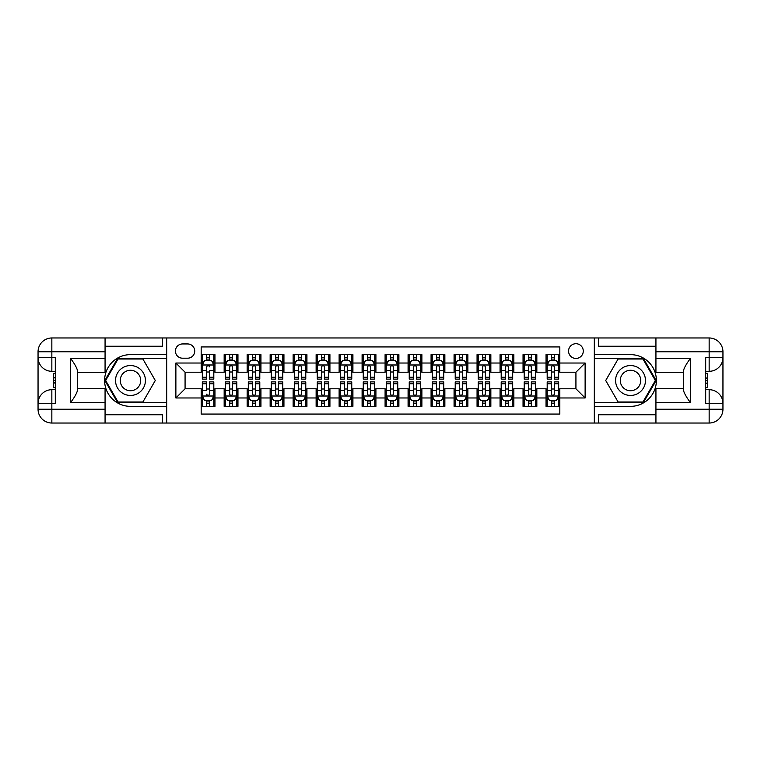 <?xml version="1.0" encoding="UTF-8"?>
<svg xmlns="http://www.w3.org/2000/svg" width="761" height="761" viewBox="0 0 761 761"><rect width="100%" height="100%" fill="white"/><g stroke="black" fill="none" stroke-linecap="round" stroke-linejoin="round"><path stroke-width="1.14" d="M575.925 343.715A7.353 7.353 0 0 0 568.562 351.068A7.353 7.353 0 0 0 575.925 358.431A7.353 7.353 0 0 0 583.278 351.068A7.353 7.353 0 0 0 575.925 343.715M105.066 414.755L162.55 414.755L162.55 423.03L655.934 423.03L655.934 409.237L709.157 409.237L709.157 403.492L705.704 403.492L705.704 357.508L709.157 357.508L709.157 351.763L655.934 351.763L655.934 358.545L690.417 358.545L690.417 402.455C686.736 397.737 684.443 393.751 683.521 390.507L683.521 370.493C684.443 367.249 686.736 363.263 690.417 358.545M559.83 354.636L546.037 354.636L546.037 363.026L536.838 363.026L536.838 372.224L546.037 372.224L546.037 363.026M536.838 363.026L536.838 354.636L523.045 354.636L523.045 363.026L513.846 363.026L513.846 372.224L523.045 372.224L523.045 363.026M513.846 363.026L513.846 354.636L500.053 354.636L500.053 363.026L490.855 363.026L490.855 372.224L500.053 372.224L500.053 363.026M490.855 363.026L490.855 354.636L477.061 354.636L477.061 363.026L467.863 363.026L467.863 372.224L477.061 372.224L477.061 363.026M467.863 363.026L467.863 354.636L454.07 354.636L454.07 363.026L444.871 363.026L444.871 372.224L454.07 372.224L454.07 363.026M444.871 363.026L444.871 354.636L431.078 354.636L431.078 363.026L421.879 363.026L421.879 372.224L431.078 372.224L431.078 363.026M421.879 363.026L421.879 354.636L408.086 354.636L408.086 363.026L398.897 363.026L398.897 372.224L408.086 372.224L408.086 363.026M398.897 363.026L398.897 354.636L385.095 354.636L385.095 363.026L375.905 363.026L375.905 372.224L385.095 372.224L385.095 363.026M375.905 363.026L375.905 354.636L362.103 354.636L362.103 363.026L352.914 363.026L352.914 372.224L362.103 372.224L362.103 363.026M352.914 363.026L352.914 354.636L339.121 354.636L339.121 363.026L329.922 363.026L329.922 372.224L339.121 372.224L339.121 363.026M329.922 363.026L329.922 354.636L316.129 354.636L316.129 363.026L306.93 363.026L306.93 372.224L316.129 372.224L316.129 363.026M306.93 363.026L306.93 354.636L293.137 354.636L293.137 363.026L283.939 363.026L283.939 372.224L293.137 372.224L293.137 363.026M283.939 363.026L283.939 354.636L270.145 354.636L270.145 363.026L260.947 363.026L260.947 372.224L270.145 372.224L270.145 363.026M260.947 363.026L260.947 354.636L247.154 354.636L247.154 363.026L237.955 363.026L237.955 372.224L247.154 372.224L247.154 363.026M237.955 363.026L237.955 354.636L224.162 354.636L224.162 372.224L214.963 372.224L214.963 354.636L201.17 354.636M201.17 406.364L214.963 406.364L214.963 388.776L224.162 388.776L224.162 406.364L237.955 406.364L237.955 388.776L247.154 388.776L247.154 397.974L237.955 397.974M247.154 397.974L247.154 406.364L260.947 406.364L260.947 388.776L270.145 388.776L270.145 397.974L260.947 397.974M270.145 397.974L270.145 406.364L283.939 406.364L283.939 388.776L293.137 388.776L293.137 397.974L283.939 397.974M293.137 397.974L293.137 406.364L306.93 406.364L306.93 388.776L316.129 388.776L316.129 397.974L306.93 397.974M316.129 397.974L316.129 406.364L329.922 406.364L329.922 388.776L339.121 388.776L339.121 397.974L329.922 397.974M339.121 397.974L339.121 406.364L352.914 406.364L352.914 388.776L362.103 388.776L362.103 397.974L352.914 397.974M362.103 397.974L362.103 406.364L375.905 406.364L375.905 388.776L385.095 388.776L385.095 397.974L375.905 397.974M385.095 397.974L385.095 406.364L398.897 406.364L398.897 388.776L408.086 388.776L408.086 397.974L398.897 397.974M408.086 397.974L408.086 406.364L421.879 406.364L421.879 388.776L431.078 388.776L431.078 397.974L421.879 397.974M431.078 397.974L431.078 406.364L444.871 406.364L444.871 388.776L454.07 388.776L454.07 397.974L444.871 397.974M454.07 397.974L454.07 406.364L467.863 406.364L467.863 388.776L477.061 388.776L477.061 397.974L467.863 397.974M477.061 397.974L477.061 406.364L490.855 406.364L490.855 388.776L500.053 388.776L500.053 397.974L490.855 397.974M500.053 397.974L500.053 406.364L513.846 406.364L513.846 388.776L523.045 388.776L523.045 397.974L513.846 397.974M523.045 397.974L523.045 406.364L536.838 406.364L536.838 388.776L546.037 388.776L546.037 397.974L536.838 397.974M182.545 358.203L187.606 358.203A7.125 7.125 0 0 0 194.73 351.068A7.125 7.125 0 0 0 187.606 343.943L182.545 343.943A7.125 7.125 0 0 0 175.42 351.068A7.125 7.125 0 0 0 182.545 358.203M655.934 346.245L598.45 346.245L598.45 337.97L594.312 337.97L594.312 423.03M594.312 337.97L105.066 337.97L105.066 351.763L51.843 351.763L51.843 357.508L55.296 357.508L55.296 403.492L51.843 403.492L51.843 409.237L105.066 409.237L105.066 402.455L70.583 402.455L70.583 358.545C74.264 363.263 76.557 367.249 77.479 370.493L77.479 390.507C76.557 393.751 74.264 397.737 70.583 402.455M166.688 423.03L166.688 337.97M559.83 363.026L559.83 346.93L201.17 346.93L201.17 372.224L185.075 372.224L185.075 388.776L201.17 388.776L201.17 414.07L559.83 414.07L559.83 388.776L575.925 388.776L575.925 372.224L559.83 372.224L559.83 363.026L585.123 363.026L585.123 397.974L559.83 397.974M201.17 397.974L175.877 397.974L175.877 363.026L201.17 363.026M546.037 397.974L546.037 406.364L559.83 406.364M201.17 360.381L202.321 360.381M206.688 360.381L209.446 360.381M213.812 360.381L214.963 360.381M201.17 371.996L202.321 371.996M206.688 371.996L209.446 371.996M213.812 371.996L214.963 371.996M201.17 389.004L202.321 389.004M206.688 389.004L209.446 389.004M213.812 389.004L214.963 389.004M201.17 400.619L202.321 400.619M206.688 400.619L209.446 400.619M213.812 400.619L214.963 400.619M224.162 371.996L225.313 371.996M229.679 371.996L232.438 371.996M236.804 371.996L237.955 371.996M224.162 360.381L225.313 360.381M229.679 360.381L232.438 360.381M236.804 360.381L237.955 360.381M224.162 389.004L225.313 389.004M229.679 389.004L232.438 389.004M236.804 389.004L237.955 389.004M224.162 400.619L225.313 400.619M229.679 400.619L232.438 400.619M236.804 400.619L237.955 400.619M247.154 389.004L248.305 389.004M252.671 389.004L255.43 389.004M259.796 389.004L260.947 389.004M247.154 400.619L248.305 400.619M252.671 400.619L255.43 400.619M259.796 400.619L260.947 400.619M247.154 360.381L248.305 360.381M252.671 360.381L255.43 360.381M259.796 360.381L260.947 360.381M247.154 371.996L248.305 371.996M252.671 371.996L255.43 371.996M259.796 371.996L260.947 371.996M270.145 389.004L271.296 389.004M275.663 389.004L278.421 389.004M282.788 389.004L283.939 389.004M270.145 400.619L271.296 400.619M275.663 400.619L278.421 400.619M282.788 400.619L283.939 400.619M270.145 360.381L271.296 360.381M275.663 360.381L278.421 360.381M282.788 360.381L283.939 360.381M270.145 371.996L271.296 371.996M275.663 371.996L278.421 371.996M282.788 371.996L283.939 371.996M293.137 389.004L294.288 389.004M298.654 389.004L301.413 389.004M305.779 389.004L306.93 389.004M293.137 400.619L294.288 400.619M298.654 400.619L301.413 400.619M305.779 400.619L306.93 400.619M293.137 360.381L294.288 360.381M298.654 360.381L301.413 360.381M305.779 360.381L306.93 360.381M293.137 371.996L294.288 371.996M298.654 371.996L301.413 371.996M305.779 371.996L306.93 371.996M316.129 389.004L317.27 389.004M321.646 389.004L324.405 389.004M328.771 389.004L329.922 389.004M316.129 400.619L317.27 400.619M321.646 400.619L324.405 400.619M328.771 400.619L329.922 400.619M316.129 360.381L317.27 360.381M321.646 360.381L324.405 360.381M328.771 360.381L329.922 360.381M316.129 371.996L317.27 371.996M321.646 371.996L324.405 371.996M328.771 371.996L329.922 371.996M339.121 389.004L340.262 389.004M344.638 389.004L347.397 389.004M351.763 389.004L352.914 389.004M339.121 400.619L340.262 400.619M344.638 400.619L347.397 400.619M351.763 400.619L352.914 400.619M339.121 360.381L340.262 360.381M344.638 360.381L347.397 360.381M351.763 360.381L352.914 360.381M339.121 371.996L340.262 371.996M344.638 371.996L347.397 371.996M351.763 371.996L352.914 371.996M362.103 389.004L363.254 389.004M367.63 389.004L370.388 389.004M374.754 389.004L375.905 389.004M362.103 400.619L363.254 400.619M367.63 400.619L370.388 400.619M374.754 400.619L375.905 400.619M362.103 360.381L363.254 360.381M367.63 360.381L370.388 360.381M374.754 360.381L375.905 360.381M362.103 371.996L363.254 371.996M367.63 371.996L370.388 371.996M374.754 371.996L375.905 371.996M385.095 389.004L386.246 389.004M390.612 389.004L393.37 389.004M397.746 389.004L398.897 389.004M385.095 400.619L386.246 400.619M390.612 400.619L393.37 400.619M397.746 400.619L398.897 400.619M385.095 360.381L386.246 360.381M390.612 360.381L393.37 360.381M397.746 360.381L398.897 360.381M385.095 371.996L386.246 371.996M390.612 371.996L393.37 371.996M397.746 371.996L398.897 371.996M408.086 389.004L409.237 389.004M413.604 389.004L416.362 389.004M420.738 389.004L421.879 389.004M408.086 400.619L409.237 400.619M413.604 400.619L416.362 400.619M420.738 400.619L421.879 400.619M408.086 360.381L409.237 360.381M413.604 360.381L416.362 360.381M420.738 360.381L421.879 360.381M408.086 371.996L409.237 371.996M413.604 371.996L416.362 371.996M420.738 371.996L421.879 371.996M431.078 389.004L432.229 389.004M436.595 389.004L439.354 389.004M443.73 389.004L444.871 389.004M431.078 400.619L432.229 400.619M436.595 400.619L439.354 400.619M443.73 400.619L444.871 400.619M431.078 360.381L432.229 360.381M436.595 360.381L439.354 360.381M443.73 360.381L444.871 360.381M431.078 371.996L432.229 371.996M436.595 371.996L439.354 371.996M443.73 371.996L444.871 371.996M454.07 389.004L455.221 389.004M459.587 389.004L462.346 389.004M466.712 389.004L467.863 389.004M454.07 400.619L455.221 400.619M459.587 400.619L462.346 400.619M466.712 400.619L467.863 400.619M454.07 360.381L455.221 360.381M459.587 360.381L462.346 360.381M466.712 360.381L467.863 360.381M454.07 371.996L455.221 371.996M459.587 371.996L462.346 371.996M466.712 371.996L467.863 371.996M477.061 389.004L478.212 389.004M482.579 389.004L485.337 389.004M489.703 389.004L490.855 389.004M477.061 400.619L478.212 400.619M482.579 400.619L485.337 400.619M489.703 400.619L490.855 400.619M477.061 360.381L478.212 360.381M482.579 360.381L485.337 360.381M489.703 360.381L490.855 360.381M477.061 371.996L478.212 371.996M482.579 371.996L485.337 371.996M489.703 371.996L490.855 371.996M500.053 389.004L501.204 389.004M505.57 389.004L508.329 389.004M512.695 389.004L513.846 389.004M500.053 400.619L501.204 400.619M505.57 400.619L508.329 400.619M512.695 400.619L513.846 400.619M500.053 360.381L501.204 360.381M505.57 360.381L508.329 360.381M512.695 360.381L513.846 360.381M500.053 371.996L501.204 371.996M505.57 371.996L508.329 371.996M512.695 371.996L513.846 371.996M523.045 389.004L524.196 389.004M528.562 389.004L531.321 389.004M535.687 389.004L536.838 389.004M523.045 400.619L524.196 400.619M528.562 400.619L531.321 400.619M535.687 400.619L536.838 400.619M523.045 360.381L524.196 360.381M528.562 360.381L531.321 360.381M535.687 360.381L536.838 360.381M523.045 371.996L524.196 371.996M528.562 371.996L531.321 371.996M535.687 371.996L536.838 371.996M546.037 389.004L547.188 389.004M551.554 389.004L554.312 389.004M558.679 389.004L559.83 389.004M546.037 400.619L547.188 400.619M551.554 400.619L554.312 400.619M558.679 400.619L559.83 400.619M546.037 360.381L547.188 360.381M551.554 360.381L554.312 360.381M558.679 360.381L559.83 360.381M546.037 371.996L547.188 371.996M551.554 371.996L554.312 371.996M558.679 371.996L559.83 371.996M185.075 372.224L175.877 363.026M185.075 388.776L175.877 397.974M585.123 363.026L575.925 372.224M585.123 397.974L575.925 388.776M209.446 354.636L209.446 360.495L209.446 357.622L206.688 357.622M213.812 377.247L209.446 377.247L209.446 379.121L213.812 379.121L213.812 365.099L211.52 360.495L204.623 360.495L202.321 365.099L202.321 370.426L202.321 354.636M202.321 374.574L202.321 376.134M202.321 361.808L202.321 357.622M202.321 377.247L202.321 379.121L206.688 379.121L206.688 377.247L202.321 377.247L202.321 370.426L206.688 370.426L206.688 374.574M213.812 361.808L213.812 357.622M209.446 377.247L209.446 370.426L213.812 370.426L213.812 354.636M206.688 360.495L206.688 354.636M209.446 374.574L209.446 376.134M206.688 377.247L206.688 366.821C207.61 365.052 208.533 365.052 209.446 366.821L209.446 364.985M206.688 406.364L206.688 400.505L206.688 403.378L209.446 403.378M202.321 383.753L206.688 383.753L206.688 381.879L202.321 381.879L202.321 395.901L204.623 400.505L211.52 400.505L213.812 395.901L213.812 390.574L213.812 406.364M213.812 386.426L213.812 384.866M213.812 399.192L213.812 403.378M213.812 383.753L213.812 381.879L209.446 381.879L209.446 383.753L213.812 383.753L213.812 390.574L209.446 390.574L209.446 386.426M202.321 399.192L202.321 403.378M206.688 383.753L206.688 390.574L202.321 390.574L202.321 406.364M209.446 400.505L209.446 406.364M206.688 386.426L206.688 384.866M209.446 383.753L209.446 394.179C208.524 395.948 207.61 395.948 206.688 394.179L206.688 396.015M137.95 367.553A14.944 14.944 0 0 0 117.527 373.033A14.944 14.944 0 0 0 123.006 393.447A14.944 14.944 0 0 0 143.42 387.967A14.944 14.944 0 0 0 137.95 367.553M135.591 371.644A10.235 10.235 0 0 0 121.617 375.382A10.235 10.235 0 0 0 125.356 389.356A10.235 10.235 0 0 0 139.33 385.618A10.235 10.235 0 0 0 135.591 371.644M142.887 401.998L118.06 401.998L105.655 380.5L118.06 359.002L142.887 359.002L155.292 380.5L142.887 401.998M637.994 367.553A14.944 14.944 0 0 0 617.58 373.033A14.944 14.944 0 0 0 623.05 393.447A14.944 14.944 0 0 0 643.473 387.967A14.944 14.944 0 0 0 637.994 367.553M635.644 371.644A10.235 10.235 0 0 0 621.67 375.382A10.235 10.235 0 0 0 625.409 389.356A10.235 10.235 0 0 0 639.383 385.618A10.235 10.235 0 0 0 635.644 371.644M642.94 401.998L618.113 401.998L605.708 380.5L618.113 359.002L642.94 359.002L655.345 380.5L642.94 401.998M166.45 337.97L166.45 354.636L130.473 354.636A25.864 25.864 0 0 0 104.609 380.5A25.864 25.864 0 0 0 130.473 406.364L166.45 406.364L166.45 423.03M70.583 358.545L105.066 358.545L105.066 351.763M105.066 358.545L105.066 372.338L77.479 372.338M105.066 409.237L105.066 423.03L51.843 423.03A13.793 13.793 0 0 1 38.05 409.237L38.05 351.763A13.793 13.793 0 0 1 51.843 337.97L105.066 337.97M166.45 354.636L166.45 358.317L117.66 358.317L104.856 380.5L117.66 402.683L166.45 402.683L166.45 358.317M166.45 402.683L166.45 406.364M77.479 388.662L105.066 388.662L105.066 402.455M162.55 423.03L105.066 423.03M38.05 403.492A13.793 13.793 0 0 1 51.843 389.699A13.793 13.793 0 0 0 38.05 403.492L51.843 403.492L51.843 389.699L55.296 389.699M55.296 371.301L51.843 371.301L51.843 357.508L38.05 357.508A13.793 13.793 0 0 0 51.843 371.301A13.793 13.793 0 0 1 38.05 357.508M162.55 337.97L162.55 346.245L105.066 346.245M55.296 373.423L53.451 373.423L53.451 382.526L55.296 382.526M53.451 380.386L55.296 380.386M53.451 377.856L55.296 377.856M53.451 377.437L55.296 377.437M53.451 382.526L53.451 387.577L55.296 387.577M53.451 382.983L55.296 382.983M594.55 423.03L594.55 406.364L630.527 406.364A25.864 25.864 0 0 0 656.391 380.5A25.864 25.864 0 0 0 630.527 354.636L594.55 354.636L594.55 337.97M690.417 402.455L655.934 402.455L655.934 409.237M655.934 402.455L655.934 388.662L683.521 388.662M655.934 351.763L655.934 337.97L709.157 337.97A13.793 13.793 0 0 1 722.95 351.763L722.95 409.237A13.793 13.793 0 0 1 709.157 423.03L655.934 423.03M594.55 406.364L594.55 402.683L643.34 402.683L656.144 380.5L643.34 358.317L594.55 358.317L594.55 402.683M594.55 358.317L594.55 354.636M683.521 372.338L655.934 372.338L655.934 358.545M598.45 337.97L655.934 337.97M722.95 357.508A13.793 13.793 0 0 1 709.157 371.301A13.793 13.793 0 0 0 722.95 357.508L709.157 357.508L709.157 371.301L705.704 371.301M705.704 389.699L709.157 389.699L709.157 403.492L722.95 403.492A13.793 13.793 0 0 0 709.157 389.699A13.793 13.793 0 0 1 722.95 403.492M598.45 423.03L598.45 414.755L655.934 414.755M705.704 387.577L707.549 387.577L707.549 378.474L705.704 378.474M707.549 380.614L705.704 380.614M707.549 383.144L705.704 383.144M707.549 383.563L705.704 383.563M707.549 378.474L707.549 373.423L705.704 373.423M707.549 378.017L705.704 378.017M232.438 357.622L229.679 357.622M236.804 377.247L232.438 377.247L232.438 379.121L236.804 379.121L236.804 365.099L234.512 360.495L227.606 360.495L225.313 365.099L225.313 379.121L229.679 379.121L229.679 377.247L225.313 377.247M225.313 365.099L225.313 354.636M236.804 365.099L236.804 354.636M229.679 360.495L229.679 354.636M232.438 354.636L232.438 360.495M232.438 377.247L232.438 366.821C231.515 365.052 230.602 365.052 229.679 366.821L229.679 377.247M255.43 357.622L252.671 357.622M259.796 377.247L255.43 377.247L255.43 379.121L259.796 379.121L259.796 365.099L257.494 360.495L250.597 360.495L248.305 365.099L248.305 379.121L252.671 379.121L252.671 377.247L248.305 377.247M248.305 365.099L248.305 354.636M259.796 365.099L259.796 354.636M252.671 360.495L252.671 354.636M255.43 354.636L255.43 360.495M255.43 377.247L255.43 366.821C254.507 365.052 253.594 365.052 252.671 366.821L252.671 377.247M278.421 357.622L275.663 357.622M282.788 377.247L278.421 377.247L278.421 379.121L282.788 379.121L282.788 365.099L280.486 360.495L273.589 360.495L271.296 365.099L271.296 379.121L275.663 379.121L275.663 377.247L271.296 377.247M271.296 365.099L271.296 354.636M282.788 365.099L282.788 354.636M275.663 360.495L275.663 354.636M278.421 354.636L278.421 360.495M278.421 377.247L278.421 366.821C277.499 365.052 276.585 365.052 275.663 366.821L275.663 377.247M301.413 357.622L298.654 357.622M305.779 377.247L301.413 377.247L301.413 379.121L305.779 379.121L305.779 365.099L303.477 360.495L296.581 360.495L294.288 365.099L294.288 379.121L298.654 379.121L298.654 377.247L294.288 377.247M294.288 365.099L294.288 354.636M305.779 365.099L305.779 354.636M298.654 360.495L298.654 354.636M301.413 354.636L301.413 360.495M301.413 377.247L301.413 366.821C300.49 365.052 299.577 365.052 298.654 366.821L298.654 377.247M229.679 403.378L232.438 403.378M225.313 383.753L229.679 383.753L229.679 381.879L225.313 381.879L225.313 395.901L227.606 400.505L234.512 400.505L236.804 395.901L236.804 381.879L232.438 381.879L232.438 383.753L236.804 383.753M236.804 395.901L236.804 406.364M225.313 395.901L225.313 406.364M232.438 400.505L232.438 406.364M229.679 406.364L229.679 400.505M229.679 383.753L229.679 394.179C230.602 395.948 231.515 395.948 232.438 394.179L232.438 383.753M252.671 403.378L255.43 403.378M248.305 383.753L252.671 383.753L252.671 381.879L248.305 381.879L248.305 395.901L250.597 400.505L257.494 400.505L259.796 395.901L259.796 381.879L255.43 381.879L255.43 383.753L259.796 383.753M259.796 395.901L259.796 406.364M248.305 395.901L248.305 406.364M255.43 400.505L255.43 406.364M252.671 406.364L252.671 400.505M252.671 383.753L252.671 394.179C253.584 395.948 254.507 395.948 255.43 394.179L255.43 383.753M275.663 403.378L278.421 403.378M271.296 383.753L275.663 383.753L275.663 381.879L271.296 381.879L271.296 395.901L273.589 400.505L280.486 400.505L282.788 395.901L282.788 381.879L278.421 381.879L278.421 383.753L282.788 383.753M282.788 395.901L282.788 406.364M271.296 395.901L271.296 406.364M278.421 400.505L278.421 406.364M275.663 406.364L275.663 400.505M275.663 383.753L275.663 394.179C276.576 395.948 277.499 395.948 278.421 394.179L278.421 383.753M298.654 403.378L301.413 403.378M294.288 383.753L298.654 383.753L298.654 381.879L294.288 381.879L294.288 395.901L296.581 400.505L303.477 400.505L305.779 395.901L305.779 381.879L301.413 381.879L301.413 383.753L305.779 383.753M305.779 395.901L305.779 406.364M294.288 395.901L294.288 406.364M301.413 400.505L301.413 406.364M298.654 406.364L298.654 400.505M298.654 383.753L298.654 394.179C299.568 395.948 300.49 395.948 301.413 394.179L301.413 383.753M324.405 357.622L321.646 357.622M328.771 377.247L324.405 377.247L324.405 379.121L328.771 379.121L328.771 365.099L326.469 360.495L319.572 360.495L317.27 365.099L317.27 379.121L321.646 379.121L321.646 377.247L317.27 377.247M317.27 365.099L317.27 354.636M328.771 365.099L328.771 354.636M321.646 360.495L321.646 354.636M324.405 354.636L324.405 360.495M324.405 377.247L324.405 366.821C323.482 365.052 322.559 365.052 321.646 366.821L321.646 377.247M321.646 403.378L324.405 403.378M317.27 383.753L321.646 383.753L321.646 381.879L317.27 381.879L317.27 395.901L319.572 400.505L326.469 400.505L328.771 395.901L328.771 381.879L324.405 381.879L324.405 383.753L328.771 383.753M328.771 395.901L328.771 406.364M317.27 395.901L317.27 406.364M324.405 400.505L324.405 406.364M321.646 406.364L321.646 400.505M321.646 383.753L321.646 394.179C322.559 395.948 323.482 395.948 324.405 394.179L324.405 383.753M347.397 357.622L344.638 357.622M351.763 377.247L347.397 377.247L347.397 379.121L351.763 379.121L351.763 365.099L349.461 360.495L342.564 360.495L340.262 365.099L340.262 379.121L344.638 379.121L344.638 377.247L340.262 377.247M340.262 365.099L340.262 354.636M351.763 365.099L351.763 354.636M344.638 360.495L344.638 354.636M347.397 354.636L347.397 360.495M347.397 377.247L347.397 366.821C346.474 365.052 345.551 365.052 344.638 366.821L344.638 377.247M344.638 403.378L347.397 403.378M340.262 383.753L344.638 383.753L344.638 381.879L340.262 381.879L340.262 395.901L342.564 400.505L349.461 400.505L351.763 395.901L351.763 381.879L347.397 381.879L347.397 383.753L351.763 383.753M351.763 395.901L351.763 406.364M340.262 395.901L340.262 406.364M347.397 400.505L347.397 406.364M344.638 406.364L344.638 400.505M344.638 383.753L344.638 394.179C345.551 395.948 346.474 395.948 347.397 394.179L347.397 383.753M370.388 357.622L367.63 357.622M374.754 377.247L370.388 377.247L370.388 379.121L374.754 379.121L374.754 365.099L372.452 360.495L365.556 360.495L363.254 365.099L363.254 379.121L367.63 379.121L367.63 377.247L363.254 377.247M363.254 365.099L363.254 354.636M374.754 365.099L374.754 354.636M367.63 360.495L367.63 354.636M370.388 354.636L370.388 360.495M370.388 377.247L370.388 366.821C369.466 365.052 368.543 365.052 367.63 366.821L367.63 377.247M367.63 403.378L370.388 403.378M363.254 383.753L367.63 383.753L367.63 381.879L363.254 381.879L363.254 395.901L365.556 400.505L372.452 400.505L374.754 395.901L374.754 381.879L370.388 381.879L370.388 383.753L374.754 383.753M374.754 395.901L374.754 406.364M363.254 395.901L363.254 406.364M370.388 400.505L370.388 406.364M367.63 406.364L367.63 400.505M367.63 383.753L367.63 394.179C368.543 395.948 369.466 395.948 370.388 394.179L370.388 383.753M393.37 357.622L390.612 357.622M397.746 377.247L393.37 377.247L393.37 379.121L397.746 379.121L397.746 365.099L395.444 360.495L388.548 360.495L386.246 365.099L386.246 379.121L390.612 379.121L390.612 377.247L386.246 377.247M386.246 365.099L386.246 354.636M397.746 365.099L397.746 354.636M390.612 360.495L390.612 354.636M393.37 354.636L393.37 360.495M393.37 377.247L393.37 366.821C392.457 365.052 391.535 365.052 390.612 366.821L390.612 377.247M390.612 403.378L393.37 403.378M386.246 383.753L390.612 383.753L390.612 381.879L386.246 381.879L386.246 395.901L388.548 400.505L395.444 400.505L397.746 395.901L397.746 381.879L393.37 381.879L393.37 383.753L397.746 383.753M397.746 395.901L397.746 406.364M386.246 395.901L386.246 406.364M393.37 400.505L393.37 406.364M390.612 406.364L390.612 400.505M390.612 383.753L390.612 394.179C391.535 395.948 392.457 395.948 393.37 394.179L393.37 383.753M416.362 357.622L413.604 357.622M420.738 377.247L416.362 377.247L416.362 379.121L420.738 379.121L420.738 365.099L418.436 360.495L411.539 360.495L409.237 365.099L409.237 379.121L413.604 379.121L413.604 377.247L409.237 377.247M409.237 365.099L409.237 354.636M420.738 365.099L420.738 354.636M413.604 360.495L413.604 354.636M416.362 354.636L416.362 360.495M416.362 377.247L416.362 366.821C415.449 365.052 414.526 365.052 413.604 366.821L413.604 377.247M413.604 403.378L416.362 403.378M409.237 383.753L413.604 383.753L413.604 381.879L409.237 381.879L409.237 395.901L411.539 400.505L418.436 400.505L420.738 395.901L420.738 381.879L416.362 381.879L416.362 383.753L420.738 383.753M420.738 395.901L420.738 406.364M409.237 395.901L409.237 406.364M416.362 400.505L416.362 406.364M413.604 406.364L413.604 400.505M413.604 383.753L413.604 394.179C414.526 395.948 415.449 395.948 416.362 394.179L416.362 383.753M439.354 357.622L436.595 357.622M443.73 377.247L439.354 377.247L439.354 379.121L443.73 379.121L443.73 365.099L441.428 360.495L434.531 360.495L432.229 365.099L432.229 379.121L436.595 379.121L436.595 377.247L432.229 377.247M432.229 365.099L432.229 354.636M443.73 365.099L443.73 354.636M436.595 360.495L436.595 354.636M439.354 354.636L439.354 360.495M439.354 377.247L439.354 366.821C438.441 365.052 437.518 365.052 436.595 366.821L436.595 377.247M436.595 403.378L439.354 403.378M432.229 383.753L436.595 383.753L436.595 381.879L432.229 381.879L432.229 395.901L434.531 400.505L441.428 400.505L443.73 395.901L443.73 381.879L439.354 381.879L439.354 383.753L443.73 383.753M443.73 395.901L443.73 406.364M432.229 395.901L432.229 406.364M439.354 400.505L439.354 406.364M436.595 406.364L436.595 400.505M436.595 383.753L436.595 394.179C437.518 395.948 438.441 395.948 439.354 394.179L439.354 383.753M462.346 357.622L459.587 357.622M466.712 377.247L462.346 377.247L462.346 379.121L466.712 379.121L466.712 365.099L464.419 360.495L457.523 360.495L455.221 365.099L455.221 379.121L459.587 379.121L459.587 377.247L455.221 377.247M455.221 365.099L455.221 354.636M466.712 365.099L466.712 354.636M459.587 360.495L459.587 354.636M462.346 354.636L462.346 360.495M462.346 377.247L462.346 366.821C461.432 365.052 460.51 365.052 459.587 366.821L459.587 377.247M459.587 403.378L462.346 403.378M455.221 383.753L459.587 383.753L459.587 381.879L455.221 381.879L455.221 395.901L457.523 400.505L464.419 400.505L466.712 395.901L466.712 381.879L462.346 381.879L462.346 383.753L466.712 383.753M466.712 395.901L466.712 406.364M455.221 395.901L455.221 406.364M462.346 400.505L462.346 406.364M459.587 406.364L459.587 400.505M459.587 383.753L459.587 394.179C460.51 395.948 461.423 395.948 462.346 394.179L462.346 383.753M485.337 357.622L482.579 357.622M489.703 377.247L485.337 377.247L485.337 379.121L489.703 379.121L489.703 365.099L487.411 360.495L480.514 360.495L478.212 365.099L478.212 379.121L482.579 379.121L482.579 377.247L478.212 377.247M478.212 365.099L478.212 354.636M489.703 365.099L489.703 354.636M482.579 360.495L482.579 354.636M485.337 354.636L485.337 360.495M485.337 377.247L485.337 366.821C484.424 365.052 483.501 365.052 482.579 366.821L482.579 377.247M482.579 403.378L485.337 403.378M478.212 383.753L482.579 383.753L482.579 381.879L478.212 381.879L478.212 395.901L480.514 400.505L487.411 400.505L489.703 395.901L489.703 381.879L485.337 381.879L485.337 383.753L489.703 383.753M489.703 395.901L489.703 406.364M478.212 395.901L478.212 406.364M485.337 400.505L485.337 406.364M482.579 406.364L482.579 400.505M482.579 383.753L482.579 394.179C483.501 395.948 484.415 395.948 485.337 394.179L485.337 383.753M508.329 357.622L505.57 357.622M512.695 377.247L508.329 377.247L508.329 379.121L512.695 379.121L512.695 365.099L510.403 360.495L503.506 360.495L501.204 365.099L501.204 379.121L505.57 379.121L505.57 377.247L501.204 377.247M501.204 365.099L501.204 354.636M512.695 365.099L512.695 354.636M505.57 360.495L505.57 354.636M508.329 354.636L508.329 360.495M508.329 377.247L508.329 366.821C507.416 365.052 506.493 365.052 505.57 366.821L505.57 377.247M505.57 403.378L508.329 403.378M501.204 383.753L505.57 383.753L505.57 381.879L501.204 381.879L501.204 395.901L503.506 400.505L510.403 400.505L512.695 395.901L512.695 381.879L508.329 381.879L508.329 383.753L512.695 383.753M512.695 395.901L512.695 406.364M501.204 395.901L501.204 406.364M508.329 400.505L508.329 406.364M505.57 406.364L505.57 400.505M505.57 383.753L505.57 394.179C506.493 395.948 507.406 395.948 508.329 394.179L508.329 383.753M531.321 357.622L528.562 357.622M535.687 377.247L531.321 377.247L531.321 379.121L535.687 379.121L535.687 365.099L533.394 360.495L526.488 360.495L524.196 365.099L524.196 379.121L528.562 379.121L528.562 377.247L524.196 377.247M524.196 365.099L524.196 354.636M535.687 365.099L535.687 354.636M528.562 360.495L528.562 354.636M531.321 354.636L531.321 360.495M531.321 377.247L531.321 366.821C530.398 365.052 529.485 365.052 528.562 366.821L528.562 377.247M528.562 403.378L531.321 403.378M524.196 383.753L528.562 383.753L528.562 381.879L524.196 381.879L524.196 395.901L526.488 400.505L533.394 400.505L535.687 395.901L535.687 381.879L531.321 381.879L531.321 383.753L535.687 383.753M535.687 395.901L535.687 406.364M524.196 395.901L524.196 406.364M531.321 400.505L531.321 406.364M528.562 406.364L528.562 400.505M528.562 383.753L528.562 394.179C529.485 395.948 530.398 395.948 531.321 394.179L531.321 383.753M554.312 357.622L551.554 357.622M558.679 377.247L554.312 377.247L554.312 379.121L558.679 379.121L558.679 365.099L556.377 360.495L549.48 360.495L547.188 365.099L547.188 379.121L551.554 379.121L551.554 377.247L547.188 377.247M547.188 365.099L547.188 354.636M558.679 365.099L558.679 354.636M551.554 360.495L551.554 354.636M554.312 354.636L554.312 360.495M554.312 377.247L554.312 366.821C553.39 365.052 552.476 365.052 551.554 366.821L551.554 377.247M551.554 403.378L554.312 403.378M547.188 383.753L551.554 383.753L551.554 381.879L547.188 381.879L547.188 395.901L549.48 400.505L556.377 400.505L558.679 395.901L558.679 381.879L554.312 381.879L554.312 383.753L558.679 383.753M558.679 395.901L558.679 406.364M547.188 395.901L547.188 406.364M554.312 400.505L554.312 406.364M551.554 406.364L551.554 400.505M551.554 383.753L551.554 394.179C552.467 395.948 553.39 395.948 554.312 394.179L554.312 383.753M224.162 397.974L214.963 397.974M224.162 363.026L214.963 363.026M213.755 364.985L202.378 364.985M202.321 361.76L203.986 361.76M212.148 361.76L213.812 361.76M209.446 359.087L206.688 359.087M202.378 396.015L213.755 396.015M213.812 399.24L212.148 399.24M203.986 399.24L202.321 399.24M206.688 401.913L209.446 401.913M51.843 337.97A13.793 13.793 0 0 0 38.05 351.763L51.843 351.763L51.843 337.97M51.843 423.03L51.843 409.237L38.05 409.237A13.793 13.793 0 0 0 51.843 423.03M709.157 423.03A13.793 13.793 0 0 0 722.95 409.237L709.157 409.237L709.157 423.03M709.157 337.97L709.157 351.763L722.95 351.763A13.793 13.793 0 0 0 709.157 337.97M236.747 364.985L225.37 364.985M225.313 361.76L226.978 361.76M235.139 361.76L236.804 361.76M229.679 370.426L225.313 370.426M236.804 370.426L232.438 370.426M232.438 359.087L229.679 359.087M259.739 364.985L248.362 364.985M248.305 361.76L249.969 361.76M258.131 361.76L259.796 361.76M252.671 370.426L248.305 370.426M259.796 370.426L255.43 370.426M255.43 359.087L252.671 359.087M282.731 364.985L271.354 364.985M271.296 361.76L272.961 361.76M281.123 361.76L282.788 361.76M275.663 370.426L271.296 370.426M282.788 370.426L278.421 370.426M278.421 359.087L275.663 359.087M305.722 364.985L294.345 364.985M294.288 361.76L295.953 361.76M304.115 361.76L305.779 361.76M298.654 370.426L294.288 370.426M305.779 370.426L301.413 370.426M301.413 359.087L298.654 359.087M225.37 396.015L236.747 396.015M236.804 399.24L235.139 399.24M226.978 399.24L225.313 399.24M232.438 390.574L236.804 390.574M225.313 390.574L229.679 390.574M229.679 401.913L232.438 401.913M248.362 396.015L259.739 396.015M259.796 399.24L258.131 399.24M249.969 399.24L248.305 399.24M255.43 390.574L259.796 390.574M248.305 390.574L252.671 390.574M252.671 401.913L255.43 401.913M271.354 396.015L282.731 396.015M282.788 399.24L281.123 399.24M272.961 399.24L271.296 399.24M278.421 390.574L282.788 390.574M271.296 390.574L275.663 390.574M275.663 401.913L278.421 401.913M294.345 396.015L305.722 396.015M305.779 399.24L304.115 399.24M295.953 399.24L294.288 399.24M301.413 390.574L305.779 390.574M294.288 390.574L298.654 390.574M298.654 401.913L301.413 401.913M328.714 364.985L317.337 364.985M317.27 361.76L318.945 361.76M327.106 361.76L328.771 361.76M321.646 370.426L317.27 370.426M328.771 370.426L324.405 370.426M324.405 359.087L321.646 359.087M317.337 396.015L328.714 396.015M328.771 399.24L327.106 399.24M318.945 399.24L317.27 399.24M324.405 390.574L328.771 390.574M317.27 390.574L321.646 390.574M321.646 401.913L324.405 401.913M351.706 364.985L340.319 364.985M340.262 361.76L341.936 361.76M350.098 361.76L351.763 361.76M344.638 370.426L340.262 370.426M351.763 370.426L347.397 370.426M347.397 359.087L344.638 359.087M340.319 396.015L351.706 396.015M351.763 399.24L350.098 399.24M341.936 399.24L340.262 399.24M347.397 390.574L351.763 390.574M340.262 390.574L344.638 390.574M344.638 401.913L347.397 401.913M374.697 364.985L363.311 364.985M363.254 361.76L364.928 361.76M373.09 361.76L374.754 361.76M367.63 370.426L363.254 370.426M374.754 370.426L370.388 370.426M370.388 359.087L367.63 359.087M363.311 396.015L374.697 396.015M374.754 399.24L373.09 399.24M364.928 399.24L363.254 399.24M370.388 390.574L374.754 390.574M363.254 390.574L367.63 390.574M367.63 401.913L370.388 401.913M397.689 364.985L386.303 364.985M386.246 361.76L387.91 361.76M396.072 361.76L397.746 361.76M390.612 370.426L386.246 370.426M397.746 370.426L393.37 370.426M393.37 359.087L390.612 359.087M386.303 396.015L397.689 396.015M397.746 399.24L396.072 399.24M387.91 399.24L386.246 399.24M393.37 390.574L397.746 390.574M386.246 390.574L390.612 390.574M390.612 401.913L393.37 401.913M420.681 364.985L409.294 364.985M409.237 361.76L410.902 361.76M419.064 361.76L420.738 361.76M413.604 370.426L409.237 370.426M420.738 370.426L416.362 370.426M416.362 359.087L413.604 359.087M409.294 396.015L420.681 396.015M420.738 399.24L419.064 399.24M410.902 399.24L409.237 399.24M416.362 390.574L420.738 390.574M409.237 390.574L413.604 390.574M413.604 401.913L416.362 401.913M443.663 364.985L432.286 364.985M432.229 361.76L433.894 361.76M442.055 361.76L443.73 361.76M436.595 370.426L432.229 370.426M443.73 370.426L439.354 370.426M439.354 359.087L436.595 359.087M432.286 396.015L443.663 396.015M443.73 399.24L442.055 399.24M433.894 399.24L432.229 399.24M439.354 390.574L443.73 390.574M432.229 390.574L436.595 390.574M436.595 401.913L439.354 401.913M466.655 364.985L455.278 364.985M455.221 361.76L456.885 361.76M465.047 361.76L466.712 361.76M459.587 370.426L455.221 370.426M466.712 370.426L462.346 370.426M462.346 359.087L459.587 359.087M455.278 396.015L466.655 396.015M466.712 399.24L465.047 399.24M456.885 399.24L455.221 399.24M462.346 390.574L466.712 390.574M455.221 390.574L459.587 390.574M459.587 401.913L462.346 401.913M489.646 364.985L478.269 364.985M478.212 361.76L479.877 361.76M488.039 361.76L489.703 361.76M482.579 370.426L478.212 370.426M489.703 370.426L485.337 370.426M485.337 359.087L482.579 359.087M478.269 396.015L489.646 396.015M489.703 399.24L488.039 399.24M479.877 399.24L478.212 399.24M485.337 390.574L489.703 390.574M478.212 390.574L482.579 390.574M482.579 401.913L485.337 401.913M512.638 364.985L501.261 364.985M501.204 361.76L502.869 361.76M511.031 361.76L512.695 361.76M505.57 370.426L501.204 370.426M512.695 370.426L508.329 370.426M508.329 359.087L505.57 359.087M501.261 396.015L512.638 396.015M512.695 399.24L511.031 399.24M502.869 399.24L501.204 399.24M508.329 390.574L512.695 390.574M501.204 390.574L505.57 390.574M505.57 401.913L508.329 401.913M535.63 364.985L524.253 364.985M524.196 361.76L525.861 361.76M534.022 361.76L535.687 361.76M528.562 370.426L524.196 370.426M535.687 370.426L531.321 370.426M531.321 359.087L528.562 359.087M524.253 396.015L535.63 396.015M535.687 399.24L534.022 399.24M525.861 399.24L524.196 399.24M531.321 390.574L535.687 390.574M524.196 390.574L528.562 390.574M528.562 401.913L531.321 401.913M558.622 364.985L547.245 364.985M547.188 361.76L548.852 361.76M557.014 361.76L558.679 361.76M551.554 370.426L547.188 370.426M558.679 370.426L554.312 370.426M554.312 359.087L551.554 359.087M547.245 396.015L558.622 396.015M558.679 399.24L557.014 399.24M548.852 399.24L547.188 399.24M554.312 390.574L558.679 390.574M547.188 390.574L551.554 390.574M551.554 401.913L554.312 401.913"/></g></svg>
